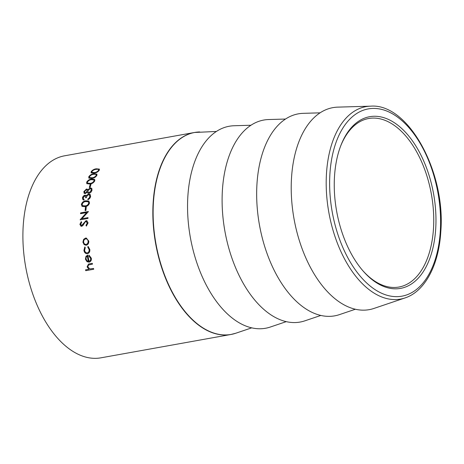 <?xml version="1.0" encoding="UTF-8"?>
<svg xmlns="http://www.w3.org/2000/svg" width="464" height="464" viewBox="0 0 464 464"><rect width="100%" height="100%" fill="white"/><g stroke="black" fill="none" stroke-linecap="round" stroke-linejoin="round"><path stroke-width="0.7" d="M435.713 228.74A87.209 49.248 -100.2 0 1 363.173 271.086A87.209 49.248 -100.2 0 1 334.509 176.332A87.209 49.248 -100.2 0 1 340.704 145.899A87.209 49.248 -100.2 0 1 400.415 127.339A87.209 49.248 -100.2 0 1 435.713 228.74M362.726 270.57A85.614 48.349 79.8 0 0 398.941 287.036A85.614 48.349 79.8 0 0 433.486 228.497A85.614 48.349 79.8 0 0 368.683 118.506A85.614 48.349 79.8 0 0 340.46 146.543M91.124 171.697C92.458 170.004 94.209 169.035 96.361 168.797L99.383 169.105L99.296 170.23C97.997 171.947 96.28 172.915 94.146 173.142L91.06 172.84L91.211 171.842C92.551 170.149 94.296 169.18 96.448 168.942L99.424 169.18M85.469 207.222L86.263 207.083A102.631 57.959 79.8 0 0 85.915 210.476L85.115 210.621A102.631 57.959 79.8 0 1 85.469 207.222L86.258 207.176M81.345 204.473C82.169 202.205 83.682 200.976 85.886 200.79L88.879 201.098L89.517 203.006C88.728 205.268 87.244 206.48 85.051 206.642L82.064 206.41L81.449 204.554C82.273 202.287 83.787 201.063 85.997 200.871L88.931 201.138M83.972 200.083L82.911 199.711L82.435 197.942C82.783 196.521 83.624 195.599 84.947 195.176L86.345 195.843L87.197 194.834L88.682 194.097L90.167 194.457L90.608 196.498C90.236 198.082 89.303 199.149 87.806 199.706A102.631 57.959 79.8 0 1 87.934 198.952L89.129 198.099L89.813 196.632L89.482 195.031L88.595 194.822C87.348 195.321 86.629 196.266 86.437 197.664L85.637 197.803L85.382 196.052L84.79 195.912L83.236 197.792L83.549 199.044L84.106 199.323A102.631 57.959 79.8 0 0 83.972 200.083M86.037 195.408L86.455 195.936L87.302 194.932L88.792 194.196L90.219 194.509M90.242 187.949L91.797 188.361L92 190.199C91.553 191.829 90.538 192.879 88.955 193.349L87.69 193.065L87.191 192.137L85.272 193.61L84.158 193.32L83.839 191.615L86.443 189.016L87.458 189.26L87.771 189.84L90.242 187.949L91.756 188.314M90.196 184.51L90.996 184.37A102.631 57.959 79.8 0 0 90.115 187.311L89.314 187.456A102.631 57.959 79.8 0 1 90.196 184.51L90.95 184.51M86.629 182.277C87.795 180.339 89.465 179.261 91.634 179.046L94.697 179.411L94.807 180.809C93.676 182.752 92.04 183.819 89.888 184.022L86.762 183.68L86.727 182.393C87.893 180.461 89.564 179.388 91.733 179.168L94.743 179.475M88.746 176.807C89.999 174.986 91.71 173.965 93.873 173.733L96.918 174.081L96.918 175.34C95.706 177.173 94.024 178.193 91.884 178.408L88.775 178.083L88.839 176.941C90.091 175.119 91.802 174.099 93.966 173.872L96.959 174.151M216.415 131.451L194.561 132.472L64.618 155.8A102.631 57.959 79.8 0 0 23.2 225.98A102.631 57.959 79.8 0 0 100.885 357.831L230.828 334.503A102.631 57.959 -100.2 0 1 153.149 202.652A102.631 57.959 -100.2 0 1 194.561 132.472A102.631 57.959 -100.2 0 1 197.096 132.118M84.442 214.983L86.658 212.593L80.539 213.695A102.631 57.959 79.8 0 1 80.603 212.889L88.375 211.497A102.631 57.959 79.8 0 0 88.363 211.677L81.896 218.724L87.998 217.628A102.631 57.959 79.8 0 0 87.969 218.445L80.191 219.843A102.631 57.959 79.8 0 1 80.202 219.669L84.442 214.983M250.972 125.245L234.123 125.744A102.625 57.959 79.8 0 0 187.85 196.423A102.625 57.959 79.8 0 0 270.263 327.05L286.23 321.656M285.528 119.045L268.679 119.538A102.625 57.959 79.8 0 0 222.407 190.217A102.625 57.959 79.8 0 0 304.819 320.85L320.786 315.456M320.085 112.839L303.236 113.338A102.625 57.959 79.8 0 0 256.963 184.017A102.625 57.959 79.8 0 0 339.375 314.644L355.343 309.25M370.562 106.169L337.792 107.132A102.625 57.959 79.8 0 0 291.52 177.811A102.625 57.959 79.8 0 0 373.932 308.444L404.991 297.946A97.771 55.21 -100.2 0 1 326.482 173.501A97.771 55.21 -100.2 0 1 370.562 106.169C408.401 103.025 445.829 172.208 440.8 231.675C438.886 264.869 425.036 291.427 404.991 297.946M85.968 225.33L87.273 223.068L85.979 221.496L85.208 221.96L82.888 225.556L81.705 226.287L80.974 226.241L79.895 224.332L81.252 221.641L81.71 222.302L80.69 224.28L81.67 225.458L86.008 220.667L86.878 220.748L88.067 222.923L86.368 226.043L85.968 225.33L87.383 223.109L86.089 221.543M86.553 221.572L85.979 221.496M81.351 225.452L82.789 224.709L86.118 220.713L86.936 220.771M86.258 245.224L84.135 244.638L82.917 242.173L83.613 239.378L85.556 238.067L86.31 238.044L88.798 241.118C88.873 243.327 88.027 244.696 86.258 245.224L85.759 245.27M87.505 253.709C85.573 253.791 84.373 252.683 83.914 250.38L84.813 246.97L85.272 247.619L84.622 250.316C84.958 252.062 85.852 252.915 87.302 252.874C88.694 252.41 89.291 251.291 89.105 249.504L87.76 247.173L88.05 246.39L89.801 249.394C90.045 251.679 89.279 253.118 87.505 253.709L87.429 253.721M87.244 252.88L87.406 252.857C88.798 252.399 89.401 251.279 89.216 249.499L87.87 247.167L88.16 246.39M89.042 261.284C90.294 260.925 90.822 259.968 90.625 258.407L88.949 256.093L89.14 255.287L91.304 258.181C91.582 260.345 90.845 261.667 89.088 262.148L87.017 261.702L85.417 259.214L86.014 256.244L87.853 255.142A102.631 57.959 79.8 0 0 89.042 261.284L89.25 261.226M89.395 262.073L87.122 261.673L85.521 259.19L86.124 256.227L87.963 255.125M85.753 270.68A102.631 57.959 79.8 0 1 85.538 269.857L88.902 269.253L87.093 266.893L88.502 264.051L92.278 263.314A102.631 57.959 79.8 0 0 92.469 264.149L88.531 264.961L87.824 266.916L89.9 268.94L93.513 268.424A102.631 57.959 79.8 0 0 93.728 269.253L85.753 270.68L93.722 269.224M91.106 172.91L91.211 171.842M91.947 172.428L94.517 172.689C96.176 172.544 97.539 171.813 98.6 170.497L98.6 169.638M98.6 170.497L98.559 169.563L97.881 169.238L96.054 169.354C94.389 169.522 93.015 170.247 91.93 171.535L91.895 172.359L94.424 172.55C96.083 172.405 97.446 171.674 98.507 170.358M88.902 269.253L87.197 266.852L88.554 264.033M92.469 264.132L88.63 264.921M85.649 269.839A102.44 57.849 79.8 0 0 85.857 270.64M89.146 261.255C90.399 260.896 90.927 259.939 90.729 258.384L89.059 256.076L89.245 255.264M87.307 256.111L87.412 256.093A102.44 57.849 79.8 0 0 88.427 261.29L88.322 261.319A102.631 57.959 79.8 0 1 87.307 256.111C86.287 256.679 85.886 257.659 86.107 259.045L86.994 260.716L88.322 261.319M87.609 253.692C85.678 253.779 84.483 252.671 84.019 250.369L84.924 246.97M83.613 239.378L86.368 238.055M86.368 245.224L84.245 244.638L83.027 242.179L83.723 239.389M85.811 244.406L86.275 244.377C87.626 243.977 88.27 242.939 88.212 241.251C87.94 239.61 87.122 238.832 85.741 238.925M88.212 241.251L88.102 241.245C87.829 239.598 87.006 238.821 85.631 238.914L86.229 238.902M86.275 244.377L86.165 244.371C87.516 243.977 88.16 242.933 88.102 241.245M85.631 238.914C84.268 239.314 83.595 240.358 83.613 242.051C83.92 243.693 84.773 244.464 86.165 244.371L85.863 244.406M81.032 226.258L80.005 224.373L81.362 221.688M81.409 225.475L81.78 225.498M86.484 226.084L86.084 225.371M80.313 219.721L86.658 212.593M80.603 212.889L80.713 212.953A102.44 57.849 79.8 0 0 80.655 213.672M80.713 212.953L88.369 211.578M81.896 218.724L87.998 217.703M85.579 207.298A102.44 57.849 79.8 0 0 85.237 210.598M82.122 206.445L81.449 204.554M82.731 205.743L85.254 205.935C86.965 205.848 88.16 204.943 88.833 203.203L88.305 201.817M88.833 203.203L88.253 201.776L85.759 201.55C84.048 201.672 82.847 202.588 82.145 204.305L82.679 205.703L85.144 205.859C86.861 205.778 88.05 204.868 88.723 203.122M82.969 199.752L82.546 198.035C82.894 196.62 83.729 195.698 85.057 195.269L86.089 195.454M87.934 198.952L88.044 199.039A102.44 57.849 79.8 0 0 87.934 199.653M88.044 199.039L89.239 198.186L89.917 196.719L89.54 195.089M85.765 197.78L85.434 196.098M83.607 199.091L84.1 199.369M87.742 193.111L87.191 192.137M84.204 193.36L83.943 191.719L86.548 189.121L87.51 189.318M87.771 189.84L90.347 188.059M88.264 192.432L89.25 192.717L91.309 190.437L91.066 188.958M84.871 192.769L85.556 192.983L87.232 191.139L86.994 189.985M85.556 192.983L87.128 191.035L86.948 189.927L86.229 189.724L84.628 191.516L84.819 192.722L85.451 192.885M89.25 192.717L91.205 190.333L91.014 188.9L90.068 188.651L87.928 190.878L88.206 192.38L89.146 192.618M90.3 184.626A102.44 57.849 79.8 0 0 89.453 187.427M86.814 183.738L86.727 182.393M87.603 183.181L90.202 183.466C91.878 183.35 93.183 182.543 94.111 181.047L93.972 180.009M94.111 181.047L93.931 179.951L91.391 179.69C89.709 179.835 88.392 180.641 87.435 182.108L87.545 183.123L90.103 183.35C91.779 183.234 93.084 182.427 94.012 180.925M88.821 178.141L88.839 176.941M89.639 177.625L92.226 177.903C93.896 177.77 95.224 177.004 96.228 175.595L96.158 174.65M96.228 175.595L96.118 174.58L95.433 174.244L93.595 174.336C91.924 174.493 90.573 175.264 89.552 176.645L89.587 177.561L92.133 177.776C93.798 177.642 95.132 176.877 96.129 175.462M440.307 231.118A95.132 53.725 79.8 0 0 390.752 112.868A95.132 53.725 79.8 0 0 329.91 173.954A95.132 53.725 79.8 0 0 379.465 292.204A95.132 53.725 79.8 0 0 440.307 231.118M199.682 131.944A102.608 57.948 79.8 0 0 153.422 202.611A102.608 57.948 79.8 0 0 235.816 333.222L230.828 334.503A102.631 57.959 -100.2 0 0 233.334 333.952M251.674 327.862L235.816 333.222"/></g></svg>
